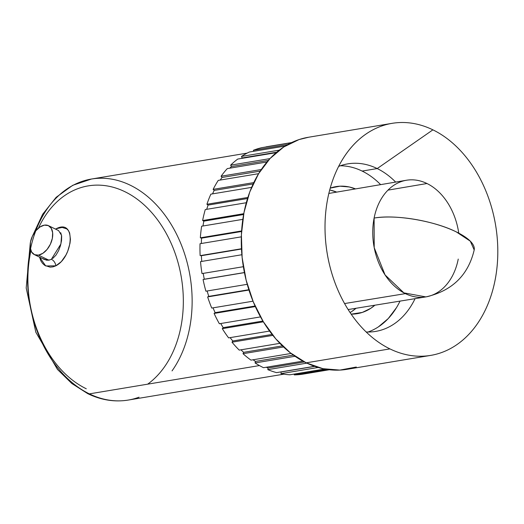 <?xml version="1.0" encoding="UTF-8"?>
<svg xmlns="http://www.w3.org/2000/svg" width="524" height="524" viewBox="0 0 524 524"><rect width="100%" height="100%" fill="white"/><g stroke="black" fill="none" stroke-linecap="round" stroke-linejoin="round"><path stroke-width="0.79" d="M147.65 384.177A105.815 76.799 80.6 0 0 182.352 284.499A105.815 76.799 80.6 0 0 124.954 191.732A105.815 76.799 80.6 0 0 38.455 228.104M139.05 397.199A112.038 81.318 -99.4 0 1 89.375 393.871A112.038 81.318 -99.4 0 1 27.674 284.047A112.038 81.318 -99.4 0 1 80.637 181.907A112.038 81.318 -99.4 0 1 130.312 185.234A112.038 81.318 -99.4 0 1 172.029 370.9M30.457 249.09A112.038 81.318 80.6 0 0 89.375 393.871L259.452 365.569L89.375 393.871A6.223 3.806 116 0 1 87.737 393.648A6.223 3.806 -64 0 0 89.375 393.871A112.038 81.318 80.6 0 0 128.236 400.067C114.592 402.249 101.112 400.113 87.79 393.675L71.821 383.496L57.476 369.446L35.815 332.196L26.2 288.004L30.189 244.04M56.251 228.719A6.223 3.76 -113.1 0 1 56.094 229.374A6.223 3.76 66.9 0 0 56.251 228.719L62.16 227.442L66.79 228.883L68.454 230.599L69.64 232.964L70.432 239.344L70.026 243.162L67.74 251.179L65.945 255.037L61.36 261.587L55.871 265.819L45.726 265.969L39.555 257.133L40.82 260.769L42.562 263.402L44.763 265.386L50.081 267.142L52.963 266.867L55.871 265.819A6.223 4.094 62.9 0 0 51.418 259.288A6.223 4.094 -117.1 0 1 55.871 265.819C73.517 256.616 76.17 218.298 56.251 228.719L55.465 229.067L56.251 228.719M44.455 259.524L49.538 260.035M51.365 259.321L60.922 243.935L61.563 235.4L58.603 230.599L48.477 225.661A16.1 9.838 116 0 1 51.522 241.407A16.1 9.838 116 0 1 38.481 255.129L48.85 260.179L51.418 259.288M52.741 258.456L55.976 255.142L58.577 250.708L60.45 245.723L61.524 240.693L61.662 236.18L60.738 232.735M43.125 258.692L46.446 260.179L48.85 260.179L38.481 255.129A16.1 9.838 116 0 1 34.368 254.612A16.1 9.838 116 0 1 31.322 238.859A16.1 9.838 116 0 1 44.363 225.143A16.1 9.838 116 0 1 48.477 225.661M392.096 123.337L308.367 137.275A117.625 85.373 80.6 0 0 241.282 239.527A117.625 85.373 80.6 0 0 306.186 362.824L389.921 348.892A117.625 85.373 -99.4 0 1 325.011 225.589A117.625 85.373 -99.4 0 1 392.096 123.337A117.625 85.373 -99.4 0 1 432.896 129.847L377.214 168.564L432.896 129.847A117.625 85.373 -99.4 0 1 495.095 280.157A117.625 85.373 -99.4 0 1 389.921 348.892L306.186 362.824A117.625 85.373 80.6 0 0 346.98 369.328L430.715 355.396A117.625 85.373 -99.4 0 1 389.921 348.892A117.625 85.373 -99.4 0 1 388.769 348.322A117.625 85.373 -99.4 0 1 327.192 253.38A117.625 85.373 -99.4 0 1 354.709 143.615A117.625 85.373 -99.4 0 1 432.896 129.847A117.625 85.373 -99.4 0 1 497.8 253.144A117.625 85.373 -99.4 0 1 430.715 355.396M347.759 163.868A84.921 61.636 -99.4 0 1 377.214 168.564A84.921 61.636 80.6 0 0 338.622 166.403M380.64 184.638A84.921 61.636 80.6 0 0 362.136 171.073L377.214 168.564L362.136 171.073A84.921 61.636 80.6 0 0 340.331 165.767M330.271 190.12L336.709 192.112A64.413 46.754 80.6 0 0 329.694 189.996M330.205 188.123A64.413 46.754 -99.4 0 1 336.048 186.609A64.413 46.754 -99.4 0 1 355.541 188.909L349.226 186.963L339.958 186.19L330.205 188.123M458.245 259.079A59.133 42.916 -99.4 0 1 425.776 296.918A59.133 42.916 -99.4 0 1 405.373 293.63L344.582 303.553L405.373 293.63A59.133 42.916 80.6 0 0 425.881 296.905L403.899 292.877L385.068 274.93L374.208 247.662L374.11 218.069C394.965 214.218 434.37 220.846 456.299 231.896L470.303 241.171L474.2 249.955A59.133 18.668 -168.9 0 0 456.299 231.896A59.133 18.668 -168.9 0 0 374.11 218.069A59.133 42.916 80.6 0 0 405.373 293.63A59.133 42.916 -99.4 0 1 374.11 218.069A59.133 42.916 -99.4 0 1 406.362 180.263A59.133 42.916 -99.4 0 1 426.981 183.518A59.133 42.916 -99.4 0 1 458.762 233.147M387.976 190.133L426.981 183.518L387.976 190.133M210.858 194.155A115.149 83.578 80.6 0 0 206.921 204.268L247.859 197.456L206.921 204.268L208.067 205.1A113.446 82.34 80.6 0 0 206.738 209.312A113.446 82.34 80.6 0 1 208.067 205.1L247.518 198.531L208.067 205.1L206.921 204.268A115.149 83.578 80.6 0 1 210.858 194.155L251.605 187.376L210.858 194.155M218.259 180.387A115.149 83.578 80.6 0 0 213.13 189.367L253.767 182.607L213.13 189.367L214.192 190.422A113.446 82.34 80.6 0 0 212.521 193.88A113.446 82.34 80.6 0 1 214.192 190.422L253.131 183.937L214.192 190.422L213.13 189.367A115.149 83.578 80.6 0 1 218.259 180.387L258.594 173.68L218.259 180.387M227.298 168.597A115.149 83.578 80.6 0 0 221.102 176.221L261.247 169.54L221.102 176.221L222.038 177.472A113.446 82.34 80.6 0 0 220.237 180.059A113.446 82.34 80.6 0 1 222.038 177.472L260.205 171.119L222.038 177.472L221.102 176.221A115.149 83.578 80.6 0 1 227.298 168.597L266.952 161.995L227.298 168.597M237.739 159.06A115.149 83.578 80.6 0 0 230.632 165.152L269.965 158.608L230.632 165.152L231.431 166.56A113.446 82.34 80.6 0 0 229.82 168.171A113.446 82.34 80.6 0 1 231.431 166.56L268.308 160.423L231.431 166.56L230.632 165.152A115.149 83.578 80.6 0 1 237.739 159.06L276.174 152.667L237.739 159.06M249.339 152.025A115.149 83.578 80.6 0 0 241.492 156.427L279.285 150.139L241.492 156.427L242.127 157.966A113.446 82.34 80.6 0 0 241.4 158.451A113.446 82.34 80.6 0 1 242.127 157.966L276.705 152.215L242.127 157.966L241.492 156.427A115.149 83.578 80.6 0 1 249.339 152.025L285.2 146.058L249.339 152.025M261.803 147.657A115.149 83.578 80.6 0 0 253.413 150.264L287.761 144.552L253.413 150.264L253.701 151.298L253.413 150.264A115.149 83.578 80.6 0 1 261.803 147.657L291.174 142.77L261.803 147.657M266.1 146.818L291.573 142.58L266.1 146.818M294.272 374.883A115.149 83.578 80.6 0 0 302.996 374.143L329.38 369.748L302.996 374.143A115.149 83.578 80.6 0 1 294.272 374.883L294.2 374.064L294.272 374.883L327.028 369.433L294.272 374.883M281.008 373.658A115.149 83.578 80.6 0 0 289.857 374.791L324.572 369.014L289.857 374.791A115.149 83.578 80.6 0 1 281.008 373.658L281.061 371.981L281.008 373.658L318.166 367.475L281.008 373.658M267.829 369.643A115.149 83.578 80.6 0 0 276.587 372.623L314.531 366.309L276.587 372.623A115.149 83.578 80.6 0 1 267.829 369.643L268.078 368.025L267.829 369.643L306.854 363.145L267.829 369.643M255.064 362.936A115.149 83.578 80.6 0 0 263.513 367.697L302.918 361.141L263.513 367.697A115.149 83.578 80.6 0 1 255.064 362.936L255.502 361.422L255.064 362.936L295.038 356.281L255.064 362.936M243.025 353.707A115.149 83.578 80.6 0 0 250.957 360.132L291.148 353.445L250.957 360.132A115.149 83.578 80.6 0 1 243.025 353.707L243.64 352.331L243.025 353.707L283.55 346.967L243.025 353.707M232.008 342.185A115.149 83.578 80.6 0 0 239.226 350.111L279.882 343.344L239.226 350.111A115.149 83.578 80.6 0 1 232.008 342.185L232.787 340.98L232.008 342.185L272.88 335.386L232.008 342.185M222.287 328.653A115.149 83.578 80.6 0 0 228.615 337.882L269.565 331.07L228.615 337.882A115.149 83.578 80.6 0 1 222.287 328.653L223.204 327.644L222.287 328.653L263.382 321.815L222.287 328.653M214.1 313.437A115.149 83.578 80.6 0 0 219.373 323.747L260.52 316.902L219.373 323.747A115.149 83.578 80.6 0 1 214.1 313.437L215.141 312.658L214.1 313.437L255.332 306.579L214.1 313.437M207.642 296.918A115.149 83.578 80.6 0 0 211.742 308.06L253.013 301.189L211.742 308.06A115.149 83.578 80.6 0 1 207.642 296.918L208.781 296.381L207.642 296.918L248.959 290.047L207.642 296.918M203.083 279.508A115.149 83.578 80.6 0 0 205.906 291.193L247.236 284.316L205.906 291.193A115.149 83.578 80.6 0 1 203.083 279.508L244.433 272.624L203.083 279.508M200.528 261.62A115.149 83.578 80.6 0 0 202.002 273.574L243.352 266.696L203.22 273.384A113.446 82.34 80.6 0 0 204.288 279.227L244.413 272.546L204.288 279.227A113.446 82.34 80.6 0 1 203.22 273.384L243.359 266.703L202.002 273.574A115.149 83.578 80.6 0 1 200.528 261.62L241.865 254.743L200.528 261.62M200.037 243.712A115.149 83.578 80.6 0 0 200.135 255.633L241.459 248.756L201.38 255.705A113.446 82.34 80.6 0 0 201.753 261.417A113.446 82.34 80.6 0 1 201.38 255.705L241.472 249.031L200.135 255.633A115.149 83.578 80.6 0 1 200.037 243.712L241.328 236.841L200.037 243.712M201.635 226.211A115.149 83.578 80.6 0 0 200.338 237.811L241.603 230.946L200.338 237.811L201.589 238.145A113.446 82.34 80.6 0 0 201.308 243.503A113.446 82.34 80.6 0 1 201.589 238.145L241.564 231.497L201.589 238.145L200.338 237.811A115.149 83.578 80.6 0 1 201.635 226.211L242.815 219.359L201.635 226.211M247.118 153.126L91.451 179.031A112.038 81.318 80.6 0 0 35.75 230.855M351.761 311.505L356.045 308.269M350.084 312.54A64.413 46.754 80.6 0 0 356.038 308.269M374.896 305.204A64.413 46.754 -99.4 0 1 357.198 313.686A64.413 46.754 -99.4 0 1 351.178 314.145L362.3 312.428L370.71 308.354L374.896 305.204M378.38 326.884L388.245 318.566L396.511 307.614M367.992 332.019A84.921 61.636 80.6 0 0 400.022 301.11M377.214 168.564A84.921 61.636 -99.4 0 1 395.666 182.083A84.921 61.636 80.6 0 0 377.214 168.564M415.067 298.66A84.921 61.636 -99.4 0 1 375.643 331.41A84.921 61.636 -99.4 0 1 366.178 331.974A84.921 61.636 80.6 0 0 415.067 298.66M389.921 348.892L387.636 347.733M308.754 137.209L299.047 139.574L283.694 147.015L270.03 158.536L258.581 173.706L249.784 191.928L243.988 212.515L241.4 234.66L242.134 257.533L246.156 280.235L253.302 301.903L263.317 321.703L275.794 338.877L290.27 352.763L306.186 362.824L322.928 368.68L339.847 370.095L356.3 367.029M202.624 220.545L243.758 213.7L202.624 220.545L203.836 221.141A113.446 82.34 80.6 0 0 202.971 225.988A113.446 82.34 80.6 0 1 203.836 221.141L243.608 214.519L203.836 221.141L202.624 220.545A115.149 83.578 80.6 0 1 205.27 209.561A115.149 83.578 80.6 0 0 202.624 220.545M246.287 202.736L205.27 209.561L246.287 202.736M207.137 290.99A113.446 82.34 80.6 0 0 208.781 296.381L248.854 289.713L208.781 296.381A113.446 82.34 80.6 0 1 207.137 290.99M213.026 307.843A113.446 82.34 80.6 0 0 215.141 312.658L255.077 306.009L215.141 312.658A113.446 82.34 80.6 0 1 213.026 307.843M220.742 323.524A113.446 82.34 80.6 0 0 223.204 327.644L262.91 321.035L223.204 327.644A113.446 82.34 80.6 0 1 220.742 323.524M230.121 337.633A113.446 82.34 80.6 0 0 232.787 340.98L272.12 334.43L232.787 340.98A113.446 82.34 80.6 0 1 230.121 337.633M240.955 349.822A113.446 82.34 80.6 0 0 243.64 352.331L282.41 345.879L243.64 352.331A113.446 82.34 80.6 0 1 240.955 349.822M253.046 359.785A113.446 82.34 80.6 0 0 255.502 361.422L293.388 355.115L255.502 361.422A113.446 82.34 80.6 0 1 253.046 359.785M266.251 367.239A113.446 82.34 80.6 0 0 268.078 368.025L304.477 361.966L268.078 368.025A113.446 82.34 80.6 0 1 266.251 367.239M280.779 371.929A113.446 82.34 80.6 0 0 281.061 371.981L314.728 366.381L281.061 371.981A113.446 82.34 80.6 0 1 280.779 371.929M38.481 255.129L34.525 254.684L31.617 252.024L30.202 247.551L30.497 241.95L32.455 236.075L35.776 230.822L39.962 226.977L44.363 225.143L48.319 225.589L51.228 228.248L52.642 232.715L52.348 238.315L50.389 244.191L47.068 249.45L42.889 253.288L38.481 255.129M30.942 250.655A105.815 76.799 80.6 0 0 86.29 388.782M44.468 259.531L34.368 254.612M425.776 296.918L348.152 309.553M425.881 296.905C452.081 290.918 468.181 275.27 474.2 249.955C468.181 275.27 452.081 290.918 425.881 296.905M283.903 374.162L128.236 400.067M406.362 180.263L328.83 193.448M32.789 235.4L42.595 214.342L56.134 197.325L72.731 185.306L91.451 179.031"/></g></svg>
